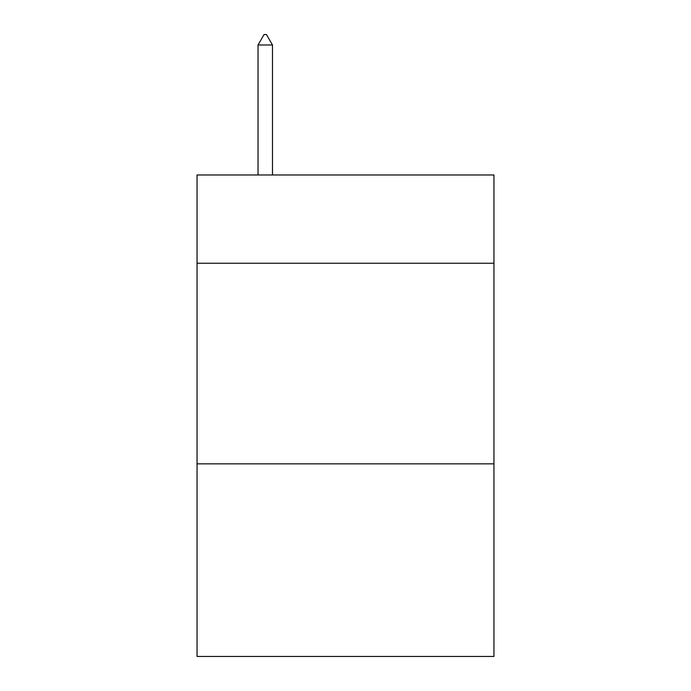 <?xml version="1.0" encoding="UTF-8"?>
<svg xmlns="http://www.w3.org/2000/svg" width="691" height="691" viewBox="0 0 691 691"><rect width="100%" height="100%" fill="white"/><g stroke="black" fill="none" stroke-linecap="round" stroke-linejoin="round"><path stroke-width="1.04" d="M493.953 263.245L493.953 174.978L197.047 174.978L197.047 263.245L493.953 263.245L493.953 656.45L197.047 656.45L197.047 263.245M493.953 463.86L197.047 463.86M272.479 44.984L266.458 34.55L264.048 34.55L258.037 44.984L272.479 44.984L272.479 174.978M258.037 44.984L258.037 174.978"/></g></svg>
